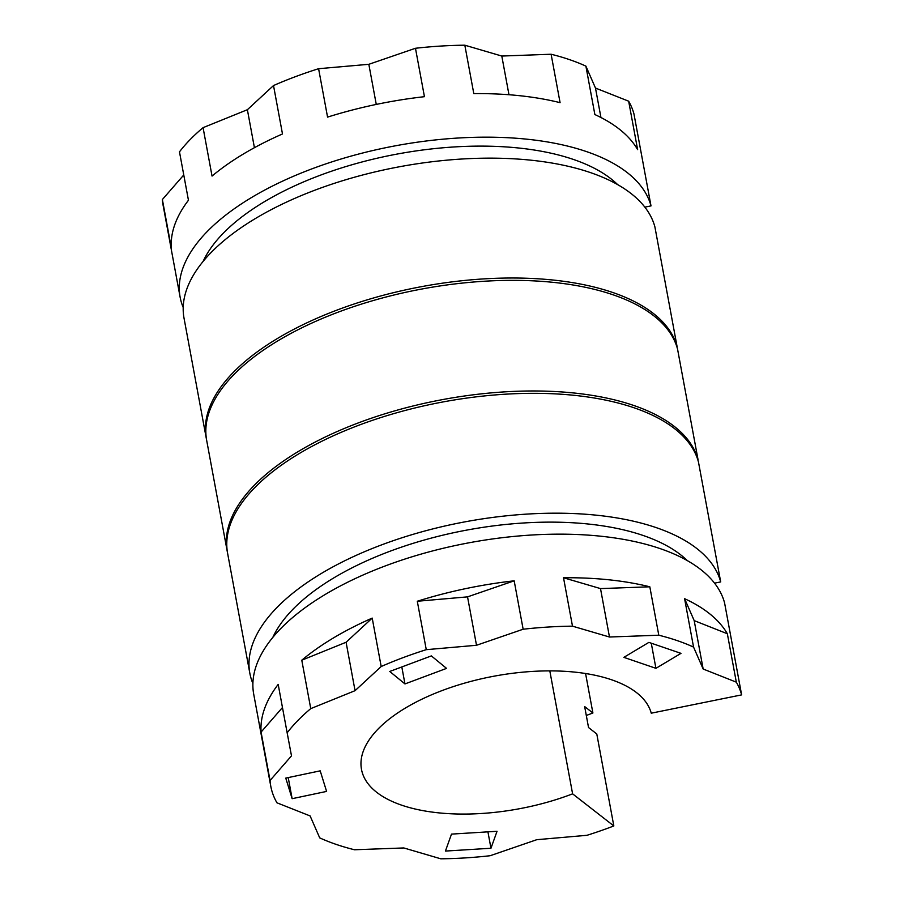 <?xml version="1.0" encoding="UTF-8"?>
<svg xmlns="http://www.w3.org/2000/svg" width="904" height="904" viewBox="0 0 904 904"><rect width="100%" height="100%" fill="white"/><g stroke="black" fill="none" stroke-linecap="round" stroke-linejoin="round"><path stroke-width="1.36" d="M644.857 207.14L651.004 205.897L633.953 113.915A239.888 109.644 169.5 0 0 628.653 101.191L595.487 88.061L585.894 66.128A239.888 109.644 169.5 0 0 551.112 54.24L501.799 56.048L464.825 45.2A239.888 109.644 169.5 0 0 415.467 48.274L368.832 64.308L318.592 68.704A239.888 109.644 169.5 0 0 273.517 85.552L247.38 109.712L203.072 127.656A239.888 109.644 169.5 0 0 179.478 151.849L188.45 200.259A239.888 109.644 169.5 0 0 171.342 247.956L162.37 199.535A239.888 109.644 169.5 0 0 163.093 205.231L180.133 297.224A239.888 109.644 169.5 0 0 183.207 307.507M183.761 174.969L162.37 199.535M623.85 657.355L655.931 668.327L680.983 653.355L648.891 642.382L623.85 657.355M389.748 671.457L404.958 683.932L446.553 668.384L431.355 655.909L389.748 671.457M727.347 633.749L694.193 620.619L684.588 598.685A239.888 109.644 169.5 0 1 727.347 633.749L736.319 682.158A239.888 109.644 169.5 0 1 741.63 694.882L651.253 713.188A147.623 67.472 169.5 0 0 491.708 676.633A147.623 67.472 169.5 0 0 361.487 769.383A147.623 67.472 169.5 0 0 572.605 793.848L613.827 825.951L596.787 733.969L588.538 727.539L584.651 706.566L592.9 712.985L585.577 673.525M736.319 682.158L703.165 669.028L693.56 647.094A239.888 109.644 169.5 0 0 658.79 635.207L609.477 637.015L572.492 626.167A239.888 109.644 169.5 0 0 523.145 629.229L476.51 645.275L426.27 649.671A239.888 109.644 169.5 0 0 381.183 666.519L355.057 690.679L310.75 708.623A239.888 109.644 169.5 0 0 287.156 732.816L291.495 755.857L270.047 780.502A239.888 109.644 169.5 0 0 270.771 786.197A239.888 109.644 169.5 0 0 276.952 802.808L310.117 815.939L319.711 837.872A239.888 109.644 169.5 0 0 354.492 849.76L403.805 847.952L440.779 858.8A239.888 109.644 169.5 0 0 490.137 855.726L536.773 839.692L587.012 835.296A239.888 109.644 169.5 0 0 613.827 825.951M285.766 778.107L292.139 798.684L326.593 791.418L320.208 770.841L285.766 778.107M451.503 834.109L445.423 851.071L490.962 848.246L497.042 831.284L451.503 834.109M741.63 694.882L724.579 602.889A239.888 109.644 169.5 0 0 465.323 543.496A239.888 109.644 169.5 0 0 253.719 694.215L270.771 786.197M287.156 732.816L278.183 684.396A239.888 109.644 169.5 0 0 261.075 732.093L270.047 780.502M381.183 666.519L372.211 618.099A239.888 109.644 169.5 0 0 301.778 660.202L310.75 708.623M523.145 629.229L514.173 580.82A239.888 109.644 169.5 0 0 417.298 601.25L426.27 649.671M658.79 635.207L649.818 586.798A239.888 109.644 169.5 0 0 563.52 577.758L572.492 626.167M684.588 598.685L693.56 647.094M549.813 670.892L572.605 793.848M687.311 560.616A221.435 101.214 169.5 0 0 467.255 530.004A221.435 101.214 169.5 0 0 272.793 637.444M714.544 583.159L720.691 581.916A239.888 109.644 169.5 0 0 461.435 522.523A239.888 109.644 169.5 0 0 249.832 673.231A239.888 109.644 169.5 0 0 252.894 683.514M586.3 715.459A239.888 109.644 169.5 0 0 592.9 712.985M720.691 581.916L698.476 462.057A239.888 109.644 169.5 0 0 439.22 402.664A239.888 109.644 169.5 0 0 227.616 553.372L249.832 673.231M698.046 459.707L677.548 349.091A239.888 109.644 169.5 0 0 418.281 289.698A239.888 109.644 169.5 0 0 206.677 440.406L227.175 551.022A239.888 109.644 169.5 0 1 438.79 400.314A239.888 109.644 169.5 0 1 698.046 459.707L697.831 459.82M227.175 551.022A239.888 109.644 169.5 0 0 227.412 552.197M677.107 346.74L654.891 226.881A239.888 109.644 169.5 0 0 395.636 167.489A239.888 109.644 169.5 0 0 184.032 318.197L206.236 438.056A239.888 109.644 169.5 0 1 417.851 287.348A239.888 109.644 169.5 0 1 677.107 346.74L676.893 346.853M206.236 438.056A239.888 109.644 169.5 0 0 206.474 439.231M617.624 184.597A221.435 101.214 169.5 0 0 397.568 153.985A221.435 101.214 169.5 0 0 203.106 261.425M651.004 205.897A239.888 109.644 169.5 0 0 391.748 146.504A239.888 109.644 169.5 0 0 180.133 297.224M585.894 66.128L594.866 114.548A239.888 109.644 169.5 0 1 637.625 149.612L628.653 101.191M551.112 54.24L560.084 102.66A239.888 109.644 169.5 0 0 473.798 93.609L464.825 45.2M415.467 48.274L424.439 96.683A239.888 109.644 169.5 0 0 327.564 117.113L318.592 68.704M273.517 85.552L282.489 133.961A239.888 109.644 169.5 0 0 212.044 176.065L203.072 127.656M649.818 586.798L600.505 588.594L563.52 577.758M600.505 588.594L609.477 637.015M514.173 580.82L467.537 596.866L417.298 601.25M467.537 596.866L476.51 645.275M372.211 618.099L346.085 642.258L301.778 660.202M346.085 642.258L355.057 690.679M282.466 707.516L261.075 732.093M694.193 620.619L703.165 669.028M508.975 94.739L501.799 56.048M376.267 104.423L368.832 64.308M254.419 147.691L247.38 109.712M600.934 117.497L595.487 88.061M401.817 666.949L404.958 683.932M651.275 643.196L655.931 668.327M487.923 831.849L490.962 848.246M288.229 777.587L292.139 798.684"/></g></svg>
